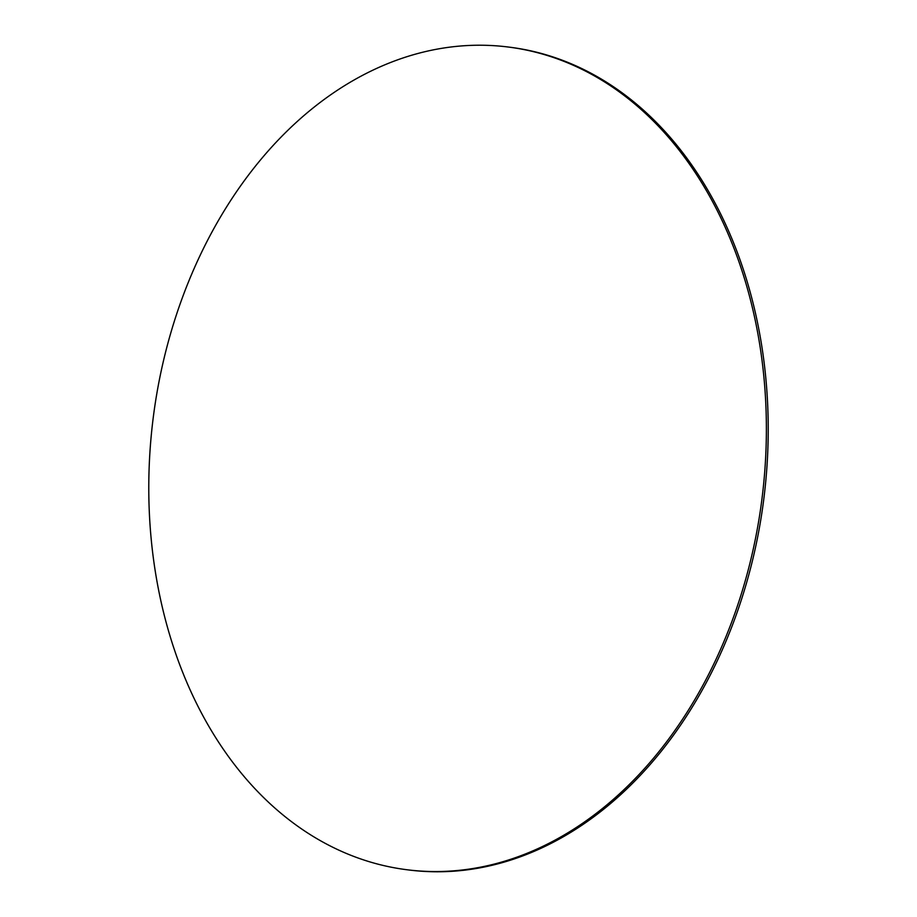 <?xml version="1.0" encoding="UTF-8"?>
<svg xmlns="http://www.w3.org/2000/svg" width="917" height="917" viewBox="0 0 917 917"><rect width="100%" height="100%" fill="white"/><g stroke="black" fill="none" stroke-linecap="round" stroke-linejoin="round"><path stroke-width="1.38" d="M506.516 46.813L508.35 47.042A414.473 307.046 96.8 0 1 721.633 215.953A414.473 307.046 96.8 0 1 716.567 662.269A414.473 307.046 96.8 0 1 410.484 870.187L408.65 869.958A414.473 307.046 96.8 0 1 195.367 701.047A414.473 307.046 96.8 0 1 200.433 254.731A414.473 307.046 96.8 0 1 506.516 46.813A414.473 307.046 96.8 0 1 719.788 215.736A414.473 307.046 96.8 0 1 714.733 662.051A414.473 307.046 96.8 0 1 408.65 869.958"/></g></svg>
